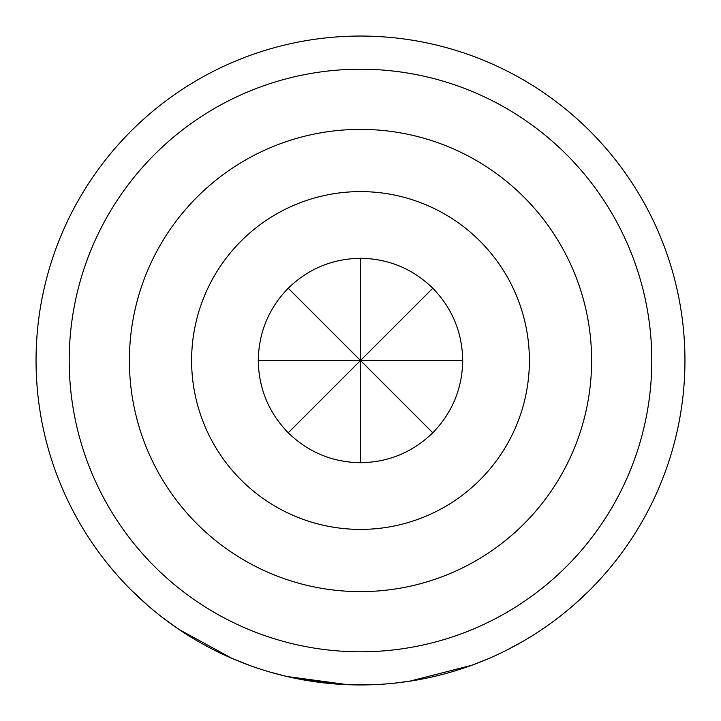 <?xml version="1.0" encoding="UTF-8"?>
<svg xmlns="http://www.w3.org/2000/svg" width="721" height="721" viewBox="0 0 721 721"><rect width="100%" height="100%" fill="white"/><g stroke="black" fill="none" stroke-linecap="round" stroke-linejoin="round"><path stroke-width="1.08" d="M131.384 590.229L148.346 605.982L131.384 590.229M432.78 288.22C412.637 268.708 388.547 258.722 360.5 258.28C332.453 258.722 308.363 268.708 288.22 288.22L360.5 360.5L432.78 288.22C452.292 308.363 462.278 332.453 462.72 360.5L360.5 360.5L360.5 258.28M288.22 288.22C268.708 308.363 258.722 332.453 258.28 360.5C258.722 388.547 268.708 412.637 288.22 432.78C308.363 452.292 332.453 462.278 360.5 462.72C388.547 462.278 412.637 452.292 432.78 432.78C452.292 412.637 462.278 388.547 462.72 360.5M360.5 591.617A231.117 231.117 0 0 0 591.617 360.5A231.117 231.117 0 0 0 360.5 129.383A231.117 231.117 0 0 0 129.383 360.5A231.117 231.117 0 0 0 360.5 591.617M360.5 191.606A168.894 168.894 0 0 0 191.606 360.5A168.894 168.894 0 0 0 360.5 529.394A168.894 168.894 0 0 0 529.394 360.5A168.894 168.894 0 0 0 360.5 191.606M360.5 651.793A291.293 291.293 0 0 0 651.793 360.5A291.293 291.293 0 0 0 360.5 69.207A291.293 291.293 0 0 0 69.207 360.5A291.293 291.293 0 0 0 360.5 651.793M360.5 36.05A324.45 324.45 0 0 1 684.95 360.5A324.45 324.45 0 0 1 360.5 684.95A324.45 324.45 0 0 1 36.05 360.5A324.45 324.45 0 0 1 360.5 36.05M485.81 659.769L471.516 665.366L409.501 681.228L393.45 683.274M392.702 683.346L390.953 683.517M588.021 591.806L573.402 605.325M524.41 640.5L523.338 641.131M523.338 641.122L506.917 650.036M369.837 684.815L347.873 684.707L286.877 676.487M340.591 684.337L291.149 677.452M287.652 676.668L270.781 672.296M250.647 665.789L232.117 658.471L179.196 629.568L163.018 617.933M146.66 604.504L139.946 598.457M139.504 598.042L132.979 591.806M360.5 462.72L360.5 360.5L258.28 360.5M432.78 432.78L360.5 360.5L288.22 432.78"/></g></svg>
